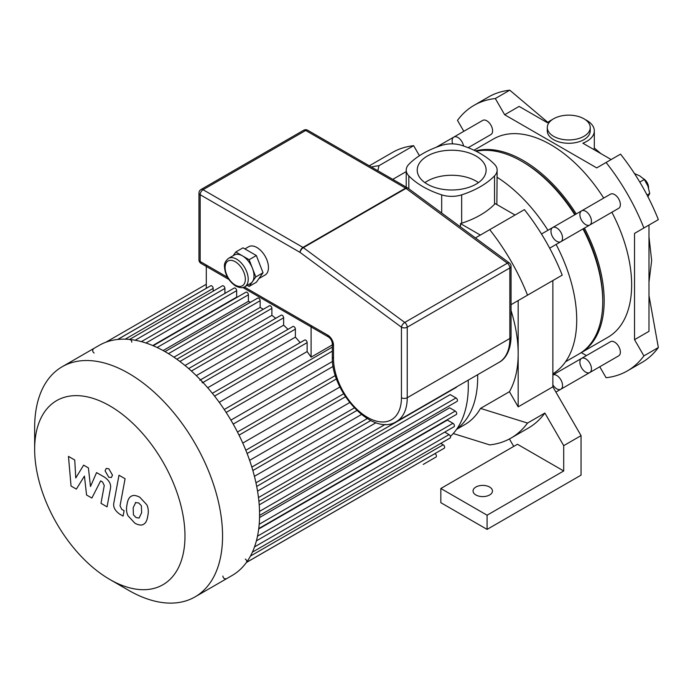<?xml version="1.0" encoding="UTF-8"?>
<svg xmlns="http://www.w3.org/2000/svg" width="693" height="693" viewBox="0 0 693 693"><rect width="100%" height="100%" fill="white"/><g stroke="black" fill="none" stroke-linecap="round" stroke-linejoin="round"><path stroke-width="1.04" d="M599.757 366.77L606.08 377.72A153.318 88.522 -120 0 0 627.356 370.902A153.318 88.522 -120 0 0 643.892 355.881L634.537 339.674L634.537 233.394L643.892 227.988A153.318 88.522 -120 0 0 606.08 162.483L596.716 167.888L504.677 114.752L495.313 98.536A153.318 88.522 -120 0 0 474.038 105.345A153.318 88.522 -120 0 0 457.493 120.365L463.816 131.315M581.332 352.624L586.443 355.578M547.877 122.384L509.771 90.185A153.318 88.522 -120 0 0 506.609 90.618A153.318 88.522 -120 0 0 488.487 97.003L474.038 105.345M495.313 98.536L509.771 90.185M552.269 119.62A25.554 14.752 180 0 0 547.444 122.748L519.126 106.401L504.677 114.752M606.08 162.483L620.53 154.141A153.318 88.522 -120 0 1 623.691 158.212A153.318 88.522 -120 0 1 656.401 214.865A153.318 88.522 -120 0 1 658.35 219.638L643.892 227.988M634.537 339.674L648.986 331.323L648.986 225.043L634.537 233.394M643.892 355.881L658.35 347.539L648.986 295.573M553.586 136.313A21.466 12.396 180 0 1 547.297 127.547A21.466 12.396 180 0 1 550.407 121.119A21.466 12.396 180 0 1 574.54 115.61A21.466 12.396 180 0 1 590.228 127.547A21.466 12.396 180 0 1 576.974 138.998A21.466 12.396 180 0 1 553.586 136.313M590.228 127.547L590.228 130.882A21.466 12.396 180 0 1 568.762 143.278A21.466 12.396 180 0 1 547.297 130.882L547.297 127.547M594.308 148.042L593.788 149.506M585.264 119.62A25.554 14.752 180 0 1 594.317 130.882A25.554 14.752 180 0 1 582.856 143.191L611.174 159.546M627.356 370.902L641.805 362.56A153.318 88.522 -120 0 0 656.401 350.06A153.318 88.522 -120 0 0 658.35 347.539M647.868 196.847L649.739 193.468L647.868 185.993L644.317 179.487L639.726 175.875L634.476 173.562M647.045 195.028L649.739 193.468M639.795 182.094L644.317 179.487M648.544 188.305L648.544 187.474A7.155 4.132 -120 0 0 643.606 178.785M648.535 187.942A8.177 4.721 -120 0 0 643.97 179.132M475.892 494.967A9.711 5.605 180 0 1 473.042 490.999A9.711 5.605 180 0 1 482.752 485.395A9.711 5.605 180 0 1 492.463 490.999A9.711 5.605 180 0 1 486.469 496.179A9.711 5.605 180 0 1 475.892 494.967M440.835 488.496L517.446 444.265L563.704 470.971L487.092 515.202L487.092 529.391L440.835 502.685L440.835 488.496L487.092 515.202M563.704 470.971L563.704 445.66L581.055 435.646L581.055 475.138L487.092 529.391M563.704 445.66L544.88 413.054L527.529 423.068L480.518 408.402L509.424 391.71L518.173 406.852L552.867 386.824L552.867 280.544L511.053 304.677L562.222 275.138A153.318 88.522 60 0 0 524.402 209.632L489.717 229.66A153.318 88.522 60 0 1 527.529 295.166M552.867 386.824L581.055 435.646M527.529 423.068A153.318 88.522 60 0 1 510.992 438.089L528.335 428.075A153.318 88.522 -120 0 0 544.88 413.054M509.416 438.964L513.721 446.422M489.717 229.66L475.415 237.916M406.219 171.595L392.766 179.357M369.3 165.818L392.368 152.503A153.318 88.522 60 0 1 413.643 145.686L419.438 155.717M413.643 145.686L378.95 165.714L377.824 170.738M371.422 167.039A153.318 88.522 60 0 1 378.95 165.714M460.464 226.888L460.464 223.588L480.353 235.066M518.173 300.571L518.173 353.716A118.564 68.451 -120 0 0 511.053 310.577M515.046 215.038L495.157 203.56A20.444 11.798 0 0 1 494.533 204.253A85.655 49.454 0 0 1 461.668 223.224L461.668 194.854A20.444 11.798 180 0 1 441.684 194.854L441.684 213.037M460.464 223.588A20.444 11.798 0 0 0 461.668 223.224M477.668 374.696A118.564 68.451 60 0 1 456.904 428.889M456.557 429.383L464.708 424.679A118.564 68.451 -120 0 0 480.518 408.402M509.424 391.71A118.564 68.451 -120 0 0 518.173 353.716L518.173 406.852M510.992 438.089A153.318 88.522 60 0 1 489.717 444.897L453.257 433.532M496.864 204.548L497.141 170.106A20.444 11.798 180 0 0 494.533 164.336A85.655 49.454 0 0 0 461.668 145.365A20.444 11.798 180 0 0 441.684 145.365A85.655 49.454 0 0 0 408.827 164.336A20.444 11.798 180 0 0 406.219 170.106A20.444 11.798 180 0 0 408.827 175.875A85.655 49.454 0 0 0 441.684 194.854M497.141 177.287A118.564 68.451 60 0 1 547.929 230.284M556.107 244.447A118.564 68.451 60 0 1 552.867 373.778M497.141 170.106A20.444 11.798 180 0 1 494.533 175.875L494.533 204.253M461.668 194.854A85.655 49.454 0 0 0 494.533 175.875M478.439 182.631A34.442 19.889 0 0 0 424.913 182.631M427.321 184.173A34.442 19.889 180 0 1 417.229 170.106A34.442 19.889 180 0 1 451.68 150.225A34.442 19.889 180 0 1 486.122 170.106A34.442 19.889 180 0 1 464.856 188.479A34.442 19.889 180 0 1 427.321 184.173M562.543 237.968A8.177 4.721 60 0 1 560.845 241.71A8.177 4.721 60 0 1 556.756 241.303A8.177 4.721 60 0 1 551.411 234.095A8.177 4.721 60 0 1 552.668 227.547A8.177 4.721 60 0 1 558.974 229.738A8.177 4.721 60 0 1 562.543 237.968M581.583 358.385A8.177 4.721 60 0 1 589.76 363.106A8.177 4.721 60 0 1 589.76 372.548L618.667 355.856A8.177 4.721 60 0 0 618.667 346.413A8.177 4.721 60 0 0 610.49 341.692L581.583 358.385A8.177 4.721 60 0 1 589.76 363.106A8.177 4.721 60 0 1 589.76 372.548A8.177 4.721 60 0 1 583.454 370.357A8.177 4.721 60 0 1 579.885 362.127A8.177 4.721 60 0 1 581.583 358.385L552.867 374.965A8.177 4.721 60 0 1 560.94 379.963A8.177 4.721 60 0 1 560.845 389.241A8.177 4.721 60 0 1 552.867 384.84M109.815 579.461L128.603 590.306A132.874 76.715 -120 0 0 195.045 596.89L232.051 575.528A132.874 76.715 -120 0 0 259.572 514.7A132.874 76.715 -120 0 0 201.568 380.977A132.874 76.715 -120 0 0 99.177 345.374L62.171 366.744A132.874 76.715 -120 0 0 34.65 427.572L34.65 449.272A106.298 61.374 -120 0 0 109.815 579.461A106.298 61.374 -120 0 0 184.979 536.061A106.298 61.374 -120 0 0 109.815 405.873A106.298 61.374 -120 0 0 34.65 449.272M195.045 596.89A132.874 76.715 -120 0 0 222.566 536.061A132.874 76.715 -120 0 0 164.562 402.338A132.874 76.715 -120 0 0 62.171 366.744M222.895 576.065A2.044 1.178 -120 0 0 223.787 578.127A2.044 1.178 -120 0 0 225.355 578.672M246.327 562.482A2.044 1.178 -120 0 0 246.647 560.845A2.044 1.178 -120 0 0 245.305 559.043M202.295 382.857A2.044 1.178 -120 0 0 201.403 380.795A2.044 1.178 -120 0 0 199.827 380.249M131.826 342.169A2.044 1.178 -120 0 0 130.934 340.116A2.044 1.178 -120 0 0 129.357 339.57M93.105 349.601A2.044 1.178 -120 0 0 92.793 351.238A2.044 1.178 -120 0 0 94.127 353.04M332.311 344.915L311.105 357.155L311.105 325.545M206.306 288.331L206.306 265.038M311.105 357.155A122.652 70.816 -120 0 0 307.129 351.576L307.129 342.637A2.044 1.178 -120 0 0 306.237 340.584A2.044 1.178 -120 0 0 304.66 340.038L212.353 393.321M213.167 291.181L213.167 288.392A2.044 1.178 -120 0 0 212.275 286.339A2.044 1.178 -120 0 0 210.698 285.785L117.741 339.457M224.913 293.408L224.913 288.427A2.044 1.178 -120 0 0 224.021 286.365A2.044 1.178 -120 0 0 222.444 285.819L129.556 339.449M237.162 297.262A122.652 70.816 -120 0 0 236.659 297.124L236.659 290.653A2.044 1.178 -120 0 0 235.767 288.6A2.044 1.178 -120 0 0 234.191 288.054L141.381 341.64M250.485 302.269A122.652 70.816 -120 0 0 248.406 301.325L248.406 294.802A2.044 1.178 -120 0 0 247.514 292.741A2.044 1.178 -120 0 0 245.937 292.195L153.196 345.738M263.253 309.321A122.652 70.816 -120 0 0 260.152 307.406L260.152 300.719A2.044 1.178 -120 0 0 259.26 298.657A2.044 1.178 -120 0 0 257.683 298.111L165.012 351.611M275.71 318.321A122.652 70.816 -120 0 0 271.89 315.341L271.89 308.359A2.044 1.178 -120 0 0 270.998 306.306A2.044 1.178 -120 0 0 269.43 305.76L176.836 359.217M287.993 329.348A122.652 70.816 -120 0 0 283.636 325.182L283.636 317.784A2.044 1.178 -120 0 0 282.744 315.722A2.044 1.178 -120 0 0 281.167 315.176L188.661 368.581M300.138 342.645A122.652 70.816 -120 0 0 295.383 337.136L295.383 329.114A2.044 1.178 -120 0 0 294.49 327.053A2.044 1.178 -120 0 0 292.914 326.507L200.502 379.859M283.636 325.182L196.292 375.615M271.89 315.341L185.014 365.497M260.152 307.406L173.926 357.19M248.406 301.325L163.124 350.563M236.659 297.124L152.763 345.556M295.383 337.136L207.701 387.751M307.129 351.576L219.239 402.321M332.519 361.443L230.89 420.114M233.186 424.09L333.151 366.372M242.767 443.078L339.942 386.971M249.619 460.351L349.705 402.564M254.418 476.308L361.46 414.509M257.545 491.129L376.004 422.73M259.199 504.885L450.216 394.603L456.011 397.947A2.044 1.178 60 0 1 457.354 399.748A2.044 1.178 60 0 1 457.034 401.386L259.572 515.393M450.389 436.451A122.652 70.816 -120 0 0 468.303 385.845A122.652 70.816 -120 0 0 468.165 380.18M259.537 517.558L449.618 407.813L455.266 411.07A2.044 1.178 -120 0 1 456.6 412.872A2.044 1.178 -120 0 1 456.289 414.509L258.749 528.56M258.688 529.028L447.383 420.088L452.979 423.319A2.044 1.178 -120 0 1 454.322 425.121A2.044 1.178 -120 0 1 454.002 426.758L256.393 540.852M456.67 386.815A2.044 1.178 60 0 1 456.289 387.387L258.896 501.351M423.258 464.414A2.044 1.178 60 0 1 423.25 464.423L436.01 457.051A2.044 1.178 -120 0 0 436.321 455.414A2.044 1.178 -120 0 0 434.987 453.612L434.944 453.586M246.457 562.404L444.222 448.232A2.044 1.178 -120 0 0 444.534 446.595A2.044 1.178 -120 0 0 443.199 444.793L440.783 443.399M252.382 552.174L450.06 438.045A2.044 1.178 -120 0 0 450.381 436.408A2.044 1.178 -120 0 0 449.038 434.606L444.724 432.111M76.36 489.102L84.433 476.082L86.556 494.993L91.874 498.059L100.641 480.89L102.529 481.981L104.262 485.516L100.987 503.335L107.068 506.852L110.421 488.608C111.322 484.442 109.39 480.647 104.634 477.243L96.57 472.6L90.48 486.495L88.401 467.888L83.636 465.142L75.754 477.988L74.749 460.005L68.468 456.384L71.041 486.027L76.36 489.102M135.724 502.451L133.169 507.787L133.42 514.804L136.019 517.541L139.085 518.069L141.641 512.681L141.381 505.717L138.739 502.953L135.421 502.598M131.687 496.015C129.253 497.037 127.72 499.792 127.088 504.279C126.083 508.601 126.386 512.43 127.997 515.783L134.953 523.258C138.574 525.112 141.294 525.528 143.113 524.506C145.539 523.492 147.081 520.72 147.722 516.198C148.718 511.91 148.415 508.099 146.803 504.738L139.804 497.236C136.2 495.391 133.489 494.984 131.687 496.015L131.029 496.344M143.113 524.506L143.772 524.185M118.997 475.225L113.877 502.711C112.959 506.86 114.873 510.654 119.638 514.085L123.094 516.086L124.099 510.715L121.76 509.364L120.036 505.829L125.078 478.742L118.997 475.225M108.784 477.252L111.391 477.512L112.474 475.121L108.784 468.728L106.176 468.468L105.093 470.859L108.784 477.252M228.482 258.385L234.26 255.05A16.355 9.442 60 0 1 242.437 255.856A16.355 9.442 60 0 1 252.46 268.321A16.355 9.442 60 0 1 252.46 281.67A16.355 9.442 60 0 1 250.615 283.376L244.837 286.711A16.355 9.442 -120 0 0 244.837 267.827A16.355 9.442 -120 0 0 228.482 258.385C225.355 261.027 224.03 263.851 224.497 266.857C225.086 274.878 228.803 281.263 235.637 286.001C239.639 287.959 242.706 288.201 244.837 286.711M233.186 255.674L235.767 252.001L249.116 259.71L255.795 276.923L249.116 286.417L247.228 285.334M235.767 252.001L242.992 247.834L256.349 255.544L263.019 272.747L256.349 282.25L249.116 286.417M263.019 272.747L255.795 276.923M256.349 255.544L249.116 259.71M244.88 248.917L248.718 246.708A16.355 9.442 60 0 1 265.072 256.141A16.355 9.442 60 0 1 265.072 275.026L258.922 278.577M509.398 262.985A4.089 2.01 126.4 0 0 507.363 263.201A4.089 2.356 60 0 1 509.857 267.948A4.089 2.356 0 0 0 511.053 266.277A4.089 4.089 0 0 0 509.398 262.985L408.012 188.193A4.089 4.089 0 0 0 407.631 187.942A4.089 2.356 120 0 0 405.587 188.141A4.089 2.356 60 0 1 405.985 188.409A4.089 2.01 -53.6 0 1 408.012 188.193M227.486 277.269L200.164 261.495A4.089 2.356 180 0 1 198.96 259.823A4.089 4.089 0 0 0 201.005 263.366A4.089 2.356 -60 0 1 200.164 261.495L200.164 194.724A4.089 2.356 -60 0 1 203.049 189.717A4.089 2.356 -120 0 0 201.005 189.518A4.089 4.089 0 0 0 198.96 193.061A4.089 2.356 0 0 0 200.164 194.724L300.06 252.408A4.089 2.01 -53.6 0 1 303.352 247.661A4.089 2.356 -120 0 0 302.954 247.401A4.089 2.356 120 0 0 300.06 252.408L401.446 327.2A4.089 2.356 0 0 0 407.233 327.2A4.089 2.356 -120 0 0 404.738 322.453A4.089 2.01 126.4 0 0 401.446 327.2L401.446 397.739A48.042 27.737 60 0 1 367.481 417.351A48.042 27.737 60 0 1 333.506 358.506L333.506 345.157A4.089 2.356 180 0 1 332.311 343.485C331.999 340.791 330.752 338.634 328.569 337.015A4.089 2.356 -60 0 1 327.728 335.143L244.317 286.989M585.672 224.61A8.177 4.721 60 0 1 580.327 217.403A8.177 4.721 60 0 1 581.583 210.854A8.177 4.721 60 0 1 589.76 215.575A8.177 4.721 60 0 1 589.76 225.017A8.177 4.721 60 0 1 585.672 224.61M589.76 225.017A8.177 4.721 60 0 0 589.76 215.575A8.177 4.721 60 0 0 581.583 210.854L610.49 194.161A8.177 4.721 60 0 1 618.667 198.882A8.177 4.721 60 0 1 618.667 208.324L549.662 248.163M452.633 143.875A8.177 4.721 60 0 1 453.811 137.093A8.177 4.721 60 0 1 459.528 138.695A8.177 4.721 60 0 1 463.548 145.998A8.177 4.721 60 0 0 459.528 138.695A8.177 4.721 60 0 0 453.811 137.093L435.966 147.392M453.811 137.093L482.726 120.4A8.177 4.721 60 0 1 489.024 122.592A8.177 4.721 60 0 1 492.593 130.821A8.177 4.721 60 0 1 490.904 134.563L468.156 147.696M579.738 353.534A114.475 66.095 -120 0 0 580.465 353.127A114.475 66.095 -120 0 0 604.175 300.719A114.475 66.095 -120 0 0 584.416 228.101M576.238 213.938A114.475 66.095 -120 0 0 475.493 150.935M580.465 353.127L607.934 337.266A114.475 66.095 -120 0 0 631.644 284.866A114.475 66.095 -120 0 0 611.876 212.249M603.698 198.085A114.475 66.095 -120 0 0 493.459 138.99L474.003 150.216M602.728 300.71A112.431 64.917 -120 0 0 602.737 299.887A112.431 64.917 -120 0 0 583.385 228.69M575.207 214.527A112.431 64.917 -120 0 0 522.513 161.772M581.583 210.854L552.668 227.547A8.177 4.721 60 0 1 560.845 232.268A8.177 4.721 60 0 1 560.845 241.71M552.867 374.974A8.177 4.721 60 0 1 560.94 379.963A8.177 4.721 60 0 1 560.845 389.241L555.907 392.091M565.549 361.737L579.027 353.958A114.475 66.095 -120 0 0 602.737 301.55A114.475 66.095 -120 0 0 582.969 228.933M574.792 214.769A114.475 66.095 -120 0 0 476.152 151.265M408.827 188.791L408.827 175.875M191.415 371.024L283.636 317.784M179.903 361.469L271.89 308.359M168.46 353.655L260.152 300.719M157.12 347.505L248.406 294.802M145.972 343.018L236.659 290.653M135.178 340.237L224.913 288.427M125.208 339.172L213.167 288.392M237.465 432.034L335.369 375.511M245.824 450.251L343.641 393.78M251.828 467.099L354.322 407.917M255.96 482.822L367.238 418.572M258.48 497.565L385.213 424.393M259.529 511.382L456.011 397.947M246.396 562.491L434.987 453.612M250.442 556.081L443.199 444.793M254.504 546.916L449.038 434.606M257.493 536.183L452.979 423.319M259.182 524.28L455.266 411.07M117.637 339.466L206.306 288.279M226.152 412.43L332.311 351.143M214.553 396.093L307.129 342.637M202.962 382.467L295.383 329.114M235.213 285.066A14.31 8.264 60 0 1 226.455 262.482A14.31 8.264 60 0 1 243.979 272.6A14.31 8.264 60 0 1 235.213 285.066M333.506 345.157A8.177 4.721 -120 0 0 327.728 335.143M499.064 362.344C504.062 359.858 510.75 352.39 511.053 336.815A4.089 2.356 180 0 1 509.857 338.479A52.131 30.094 60 0 1 499.064 362.344L396.431 421.595A52.131 30.094 -120 0 0 407.233 397.739A4.089 2.356 180 0 1 401.446 397.739M509.857 267.948L509.857 338.479L407.233 397.739L407.233 327.2L509.857 267.948M407.839 188.089A4.089 2.356 120 0 0 407.631 187.942L307.727 130.267A4.089 4.089 0 0 0 303.638 130.267A4.089 2.356 60 0 1 305.682 130.466A4.089 2.356 -60 0 1 307.727 130.267M203.049 189.717L305.682 130.466L405.587 188.141L302.954 247.401L203.049 189.717M303.352 247.661L405.985 188.409L507.363 263.201L404.738 322.453L303.352 247.661M332.311 343.485L332.311 356.843A4.089 2.356 0 0 0 333.506 358.506M594.317 130.882L594.317 148.077M648.986 236.867L651.663 260.637L648.986 282.06M594.317 148.042L600.935 153.629M406.219 187.127L406.219 170.106M552.668 227.547L541.484 234M336.512 378.88L239.042 435.152M345.504 396.734L247.115 453.534M356.869 410.481L252.85 470.53M370.798 420.547L256.696 486.425M206.306 284.251L105.916 342.203M224.237 409.511L332.311 347.115M511.053 336.815L511.053 266.277M328.569 337.015L242.801 287.491M228.811 279.418L201.005 263.366M198.96 259.823L198.96 193.061M303.638 130.267L201.005 189.518M332.311 356.843C331.072 391.874 372.288 436.988 396.431 421.595M589.76 372.548L560.845 389.241"/></g></svg>
